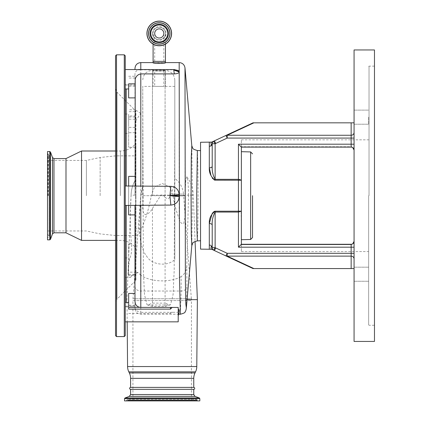 <?xml version="1.0" encoding="UTF-8"?>
<svg xmlns="http://www.w3.org/2000/svg" width="422" height="422" viewBox="0 0 422 422"><rect width="100%" height="100%" fill="white"/><g stroke="black" fill="none" stroke-linecap="round" stroke-linejoin="round"><path stroke-width="0.32" stroke-dasharray="2.11 1.58" d="M159.263 27.272A6.172 6.172 0 0 0 153.091 33.438A6.172 6.172 0 0 0 159.263 39.61A6.172 6.172 0 0 1 153.091 33.438A6.172 6.172 0 0 1 159.263 27.272A6.172 6.172 0 0 1 165.429 33.438A6.172 6.172 0 0 1 159.263 39.61A6.172 6.172 0 0 0 165.429 33.438A6.172 6.172 0 0 0 159.263 27.272A6.172 6.172 0 0 1 165.429 33.438A6.172 6.172 0 0 0 159.263 27.272A6.172 6.172 0 0 0 153.091 33.438A6.172 6.172 0 0 0 159.263 39.61A6.172 6.172 0 0 0 165.429 33.438A6.172 6.172 0 0 1 159.263 39.61M171.601 33.438A12.338 12.338 0 0 1 159.263 45.776A12.338 12.338 0 0 1 146.925 33.438A12.338 12.338 0 0 1 159.263 21.1A12.338 12.338 0 0 1 171.601 33.438A12.338 12.338 0 0 0 159.263 21.1A12.338 12.338 0 0 0 146.925 33.438M159.263 28.875A4.568 4.568 0 0 0 154.695 33.438A4.568 4.568 0 0 0 159.263 38.006A4.568 4.568 0 0 0 163.831 33.438A4.568 4.568 0 0 0 159.263 28.875A4.568 4.568 0 0 0 154.695 33.438A4.568 4.568 0 0 0 159.263 38.006M163.831 33.438L163.831 61.375L154.695 61.375L163.831 61.375L163.831 62.815L154.695 62.815C154.405 63.242 164.111 63.247 163.831 62.815M154.695 33.438L154.695 62.815M169.855 33.438A10.592 10.592 0 0 1 159.263 44.03A10.592 10.592 0 0 1 148.671 33.438A10.592 10.592 0 0 0 159.263 44.03A10.592 10.592 0 0 0 169.855 33.438M165.429 62.815C165.82 62.503 152.706 62.503 153.091 62.815M140.8 69.551L140.8 69.825L174.323 69.825L178.274 70.506M179.181 62.588L179.181 218.807C176.217 211.216 174.149 203.335 172.983 195.154L169.892 187.12L162.206 183.47L154.484 187.099L151.366 195.154C149.335 206.933 146.028 218.211 141.444 228.988L140.8 230.591L140.8 113.523L135.462 109.804L134.971 110.211L134.971 119.21L134.971 115.945L128.657 115.945L128.657 147.241L128.657 115.945M186.35 307.933L186.967 286.786L186.804 266.05L188.518 195.154L193.265 195.154L185.253 195.154L184.989 215.521L184.989 67.91M188.518 195.154C188.376 184.957 187.848 178.865 186.925 176.876A31.091 31.091 0 0 1 193.265 195.154L195.08 241.395M197.369 299.657L187.073 299.657M134.971 195.154L134.971 180.774C132.513 185.205 131.221 190 131.105 195.154L131.089 195.154A31.091 31.091 0 0 1 134.971 180.648L134.971 195.154L131.089 195.154L126.985 299.657L127.18 321.844M134.971 231.588C134.507 238.087 139.629 234.827 140.8 230.591M172.983 195.154L151.366 195.154M179.181 218.807C180.036 222.347 181.555 223.976 183.734 223.702L184.989 215.521M191.804 145.812L192.432 195.697L191.804 245.583M186.925 176.876C185.907 176.881 185.348 182.974 185.253 195.154M134.971 124.432L136.464 119.521L140.8 113.523L140.8 62.588M197.354 240.862L197.849 228.26L198.087 197.491L197.86 163.752L197.354 150.533M200.555 249.133L200.555 142.261M214.592 211.295L214.181 211.459M212.757 212.714L212.203 213.495M209.301 249.133L209.301 244.96L210.784 245.372M354.069 150.032L354.069 195.697L354.069 150.032M353.33 148.09L353.747 148.697M241.363 146.756L241.363 139.83L241.363 147.114L351.151 147.114A2.917 2.917 0 0 1 352.692 147.558L351.151 146.756L241.363 146.756L351.151 146.756L351.151 147.114L241.363 147.114L351.151 147.114L351.151 146.756M368.643 195.697L368.643 324.871L368.643 195.697M368.643 274.226L368.643 267.179L368.643 274.226M368.643 117.168L368.643 124.216L368.643 117.168M354.069 274.226L354.069 267.179L354.069 274.226M354.069 117.168L354.069 124.216L354.069 117.168M374.472 49.954L374.472 341.44M354.069 49.954L354.069 341.44M354.069 241.363L354.069 195.697L354 241.996M354.069 247.192L354.069 268.566L354.069 247.192L351.151 247.192L351.151 244.28L241.363 244.28L238.446 247.192L351.151 247.192L351.151 268.566L354.069 268.566M354.069 144.203L354.069 122.828L354.069 144.203L238.446 144.203L241.363 147.114L241.363 180.22L240.213 179.508M253.021 268.566L253.88 268.566L227.205 256.128A2.917 2.463 -65 0 1 225.976 255.954L253.021 268.566M351.151 268.566L253.88 268.566M354.069 122.828L253.021 122.828L225.976 135.441A2.917 2.463 -115 0 1 227.205 135.267L253.88 122.828M209.301 244.96L209.301 223.549A2.917 1.519 0 0 1 212.213 225.068L212.213 247.651L212.667 249.207L212.213 247.651A2.917 2.917 0 0 0 213.659 250.167L212.609 249.112L213.659 250.167A9.717 9.717 0 0 0 214.455 250.584L225.976 255.954L227.205 253.316L227.205 256.128L351.151 256.128A2.917 2.817 180 0 1 354.069 258.944M241.363 244.28L241.363 244.639L241.363 244.28L351.151 244.28A2.917 2.917 0 0 0 352.692 243.837L351.151 244.639L351.151 244.28L241.363 244.28L241.12 211.185M351.151 122.828L351.151 135.267L227.205 135.267L227.205 138.078L225.976 135.441L214.455 140.811A9.717 9.717 0 0 0 213.659 141.228A2.917 2.917 0 0 0 212.213 143.744L212.213 166.326C211.939 171.026 212.915 175.362 215.13 179.329L215.13 143.744L213.659 141.228L212.609 142.283L213.659 141.228L212.609 142.283L211.348 145.595C210.863 143.322 210.968 142.161 211.675 142.119L212.54 142.409M212.213 247.64L212.213 247.651A2.917 2.917 0 0 0 213.659 250.167L212.54 248.985M212.609 249.112L211.675 249.275C210.968 249.233 210.863 248.073 211.348 245.799L212.213 247.651L215.13 247.651L215.13 212.066L238.446 212.066L241.363 211.174L241.363 195.697L241.363 239.712L241.363 151.683L241.363 195.697L241.363 180.22L238.446 180.178L238.446 211.216L215.13 211.216L215.13 212.066M213.659 250.167L215.13 247.651A6.799 6.799 0 0 0 215.684 247.941L214.455 250.584A9.717 9.717 0 0 1 213.659 250.167L212.556 249.012M241.363 244.639L241.363 251.565L241.363 244.639L351.151 244.639L241.363 244.639M240.092 179.482L239.1 179.355M238.926 179.345L215.13 179.329L215.13 180.178L238.446 180.178L238.446 144.203M212.213 225.068L212.213 247.651M210.784 146.023L209.301 146.434L209.301 167.845A2.917 1.519 180 0 0 212.213 166.326L212.213 143.744L215.13 143.744A6.799 6.799 0 0 1 215.684 143.454L227.205 138.078L354.069 138.078M209.301 146.434L209.301 142.261M210.974 175.531L212.282 178.021M212.757 178.68L214.181 179.936M214.65 180.115L215.13 180.178M193.756 387.396L130.598 387.396M193.756 389.337L130.598 389.337M199.828 400.9L124.527 400.9M133.278 400.9L191.071 400.9L125.983 400.9L126.695 400.425L197.654 400.425L126.695 400.425L126.853 400.056L197.501 400.056L126.853 400.056L127.929 399.344L196.425 399.344L195.354 400.056L129 400.056L195.354 400.056L195.196 400.425L129.158 400.425L195.196 400.425L194.479 400.9L129.876 400.9L127.929 399.344L196.425 399.344L198.372 400.9L191.071 400.9M136.385 400.9L187.964 400.9M132.93 400.9L191.424 400.9L132.93 400.9L132.93 300.569L191.424 300.569L191.424 400.9M142.747 186.793L142.747 86.394L143.364 270.581L144.488 294.64L147.025 304.789L147.705 305L152.463 303.123L152.463 208.426C150.543 212.002 148.169 214.059 145.347 214.598C143.158 213.157 142.293 210.277 142.747 205.962L142.747 186.793A21.374 21.374 0 0 0 140.864 194.094L132.999 298.75A24.291 24.291 0 0 0 132.93 300.569L191.424 300.569A24.291 24.291 0 0 0 191.356 298.75L132.999 298.75L191.356 298.75L183.491 194.094L174.808 194.094L174.808 259.509L174.808 80.075L174.808 178.453A21.374 21.374 0 0 1 183.491 194.094L170.863 194.094L170.409 195.697C169.275 198.91 167.502 199.437 165.092 197.285L165.092 303.123L152.463 303.123L152.458 306.462L165.092 306.462L165.092 303.123L169.85 305L170.53 304.789L173.067 294.651L174.191 270.597L174.808 130.176M142.747 187.231L140.879 195.697C139.882 215.621 136.644 236.642 144.408 252.947L147.415 257.367C152.97 265.158 167.603 266.678 174.808 259.509M147.415 257.367L144.408 252.947M142.852 195.697L165.092 195.697L165.092 70.358L165.429 70.606L165.429 86.394L153.091 86.394L174.808 86.394M174.808 178.453L174.808 194.094M165.092 70.49C163.256 70.316 152.706 70.279 153.091 70.601C152.695 71.112 163.251 71.376 165.092 70.743L165.092 195.697L174.697 195.697M153.091 70.601L153.091 86.394L142.747 86.394M165.429 70.606L165.092 70.743M142.747 205.962L142.747 130.176M152.463 208.426L160.571 195.697C161.637 194.632 162.702 194.632 163.783 195.697L165.092 197.285M174.808 182.32C174.355 185.495 173.041 189.42 170.863 194.094M174.091 69.551L174.323 69.825M186.804 266.05C186.403 270.787 184.514 274.305 181.149 276.6L181.159 291.032L180.373 314.232M140.8 275.255L138.063 272.485L136.021 272.185L135.087 275.45L134.971 270.344L134.971 307.169C134.971 309.859 136.913 311.589 140.8 312.359L140.8 275.255C150.928 282.176 170.219 282.819 181.149 276.6M135.087 275.45L134.971 307.169M134.971 270.344L134.971 275.45L128.657 275.45L128.657 272.185L128.657 275.513L128.657 244.153L128.657 275.45M125.255 335.606L125.255 55.788M135.979 185.981L128.657 185.981L128.657 205.414M125.255 123.741L125.255 114.024L125.255 123.741M125.255 267.653L125.255 277.37L125.255 267.653M125.255 312.127L125.255 302.41L125.255 312.127M125.255 79.267L125.255 69.551L125.255 79.267M128.657 293.443L128.657 309.126M128.657 313.483L170.435 313.483L172.762 312.301L140.8 312.359M179.181 312.407L179.181 310.471L178.211 311.41L178.211 312.301L172.762 312.301M178.211 312.301L178.211 321.844M128.657 83.825L128.657 97.888M134.971 185.896L134.971 80.992M128.657 123.741L128.657 114.024L128.657 123.741M138.063 272.485L134.381 274.411L130.292 277.37L128.483 274.601L128.372 267.653L129.686 258.691C131.437 254.825 132.033 249.977 131.474 244.153L128.657 244.153M126.225 205.414L126.225 302.41M115.538 335.606L115.538 55.788M135.942 280.213L135.942 195.697L135.942 280.213L135.562 280.609L135.562 195.697L135.562 280.609L116.963 299.209L115.538 302.643L115.538 88.752L116.963 92.186L116.963 299.209L116.963 92.186L135.562 110.786L135.562 195.697L135.562 110.786L135.942 111.181L135.942 195.697L135.942 111.181M134.971 205.414L128.657 205.266M134.971 301.303L134.971 205.361L136.011 205.414M140.8 69.825C137.197 69.746 135.256 71.149 134.971 74.04L134.971 110.211M131.105 195.154L131.084 195.697C129.907 212.73 130.039 228.882 131.474 244.153M128.657 176.359L128.657 214.903M128.657 76.266L134.971 76.266L134.971 115.945M134.971 76.266L134.971 74.04M178.211 307.443L178.211 311.41M179.181 312.486L178.211 313.931M179.181 310.006L179.181 310.471M126.225 88.984L126.225 185.981M135.942 195.697L135.942 143.232L135.942 195.697M81.536 240.392L81.536 151.002M65.99 232.812L65.99 158.582M47.528 239.854L47.528 151.54M47.528 195.697L47.528 153.286L47.528 195.697M86.394 195.697L86.394 160.429L86.394 195.697M163.831 70.601L163.831 86.394L154.695 86.394L163.831 86.394L154.695 86.394L154.695 70.601C154.405 71.06 164.111 71.06 163.831 70.601C164.116 70.326 154.41 70.326 154.695 70.601M165.429 61.375L153.091 61.375M152.453 33.438A6.81 6.81 0 0 1 159.263 26.628A6.81 6.81 0 0 1 166.073 33.438A6.81 6.81 0 0 1 159.263 40.248A6.81 6.81 0 0 1 152.453 33.438M147.004 33.438A12.254 12.254 0 0 1 159.263 21.184A12.254 12.254 0 0 1 171.517 33.438A12.254 12.254 0 0 1 159.263 45.697A12.254 12.254 0 0 1 147.004 33.438M134.971 227.532A5.829 1.456 180 0 0 140.8 228.988L141.444 228.988M196.784 366.554L127.571 366.554M134.971 111.661L128.657 111.661M195.539 371.856L128.815 371.856M195.001 372.948L129.354 372.948M369.034 195.697L369.034 66.133L369.034 195.697M351.151 147.114L351.151 135.267A2.917 2.817 0 0 0 354.069 132.45M354.069 253.316L227.205 253.316L215.684 247.941M352.692 243.837A2.917 2.917 0 0 1 351.151 244.28L351.151 244.639M238.446 211.216L238.446 247.192M214.455 140.811L215.684 143.454M250.642 151.925L250.642 239.469M193.756 378.36L130.598 378.36M193.756 394.559L130.598 394.559M129.322 396.385L195.033 396.385M199.316 397.946L125.039 397.946M199.828 398.674L124.527 398.674M141.001 194.094L142.747 194.094M160.571 195.697L152.463 195.697L152.463 70.358L152.463 195.697L142.747 195.697M163.783 195.697L170.409 195.697M134.971 127.381L128.657 127.381M134.971 116.984L128.657 116.984M134.971 132.703L128.657 132.703M134.971 286.348A5.829 4.689 0 0 0 140.8 291.032L181.159 291.032A5.829 4.689 -179.1 0 0 186.967 286.786M133.299 275.513L128.657 275.513M124.284 336.582L124.284 54.813M116.509 336.582L116.509 54.813M134.971 305.38L128.657 305.38M129.686 258.691L128.657 258.691M129.285 259.794L128.657 259.794M134.381 274.411L128.657 274.411M134.971 147.241L128.657 147.241M134.971 78.054L128.657 78.054M134.971 85.998L128.657 85.998M170.435 312.359L170.435 313.483M120.397 195.697L120.397 151.002L120.397 195.697M53.969 232.812L53.969 158.582M52.507 233.83L52.507 157.564M50.482 239.348L50.482 152.047M49.754 239.854L49.754 151.54M48.008 195.697L48.008 154.004L48.008 195.697M48.361 195.697L48.361 154.151L48.361 195.697M100.141 195.697L100.141 157.49L100.141 195.697M115.565 195.697L115.565 155.86L115.565 195.697M153.091 44.125L153.091 33.438M165.429 44.125L165.429 33.438M153.091 62.588L165.429 62.588M135.462 109.804L128.657 109.804M241.363 139.83L368.643 139.83M354.069 267.179L368.643 267.179L354.069 267.179M354.069 110.126L368.643 110.126L354.069 110.126M374.472 66.133L369.034 66.133L368.643 66.523M368.643 324.871L369.034 325.262L374.472 325.262M354.069 281.268L368.643 281.268L354.069 281.268M354.069 124.216L368.643 124.216L354.069 124.216M212.556 142.383L213.659 141.228L212.667 142.188M241.363 251.565L368.643 251.565M174.808 80.075C174.233 74.177 170.994 70.938 165.092 70.358L152.463 70.358C146.561 70.938 143.322 74.177 142.747 80.075M147.025 304.789L152.458 306.456M170.53 304.789L165.092 306.456M147.705 305L169.85 305M179.007 314.232L140.8 314.232C137.261 313.889 135.32 311.942 134.971 308.403M125.255 133.457L128.657 133.457M125.255 277.37L130.292 277.37M126.225 85.339L125.255 83.962M126.225 306.055L125.255 307.432M126.225 306.462L134.971 306.462M125.255 257.937L128.657 257.937M125.255 114.024L128.657 114.024M134.971 119.21L128.657 119.21M134.971 86.109L128.657 86.109M134.971 305.264L128.657 305.264M136.021 272.185L128.657 272.185M126.225 84.933L134.971 84.933M115.538 151.002L120.397 151.002C126.8 150.854 131.98 148.264 135.942 143.232M115.538 240.392L120.397 240.392C126.8 240.54 131.98 243.13 135.942 248.162M47.528 234.221L49.084 236.167L47.528 238.108M47.528 157.174L49.084 155.227L49.084 195.697L49.084 155.227L47.528 153.286M49.084 195.697L49.084 236.167L49.084 195.697M47.528 160.429L86.394 160.429L100.141 157.49L115.565 155.86L135.942 155.86M47.528 230.966L86.394 230.966L100.141 233.904L115.565 235.534L135.942 235.534"/><path stroke-width="0.63" d="M165.429 61.375L153.091 61.375L153.091 62.815C152.701 63.437 165.809 63.437 165.429 62.815L165.429 44.125M171.601 33.438A12.338 12.338 0 0 1 159.263 45.776A12.338 12.338 0 0 1 146.925 33.438A12.338 12.338 0 0 1 159.263 21.1A12.338 12.338 0 0 1 171.601 33.438A12.338 12.338 0 0 1 159.263 45.776A12.338 12.338 0 0 1 146.925 33.438M169.855 33.438A10.592 10.592 0 0 1 159.263 44.03A10.592 10.592 0 0 1 148.671 33.438A10.592 10.592 0 0 1 159.263 22.851A10.592 10.592 0 0 1 169.855 33.438A10.592 10.592 0 0 0 159.263 22.851A10.592 10.592 0 0 0 148.671 33.438A10.592 10.592 0 0 1 159.263 22.851A10.592 10.592 0 0 1 169.855 33.438A10.592 10.592 0 0 0 159.263 22.851A10.592 10.592 0 0 0 148.671 33.438M150.781 33.438A8.482 8.482 0 0 1 159.263 24.961A8.482 8.482 0 0 1 167.74 33.438A8.482 8.482 0 0 1 159.263 41.92A8.482 8.482 0 0 1 150.781 33.438M159.263 38.006A4.568 4.568 0 0 1 154.695 33.438A4.568 4.568 0 0 1 159.263 28.875A4.568 4.568 0 0 1 163.831 33.438A4.568 4.568 0 0 1 159.263 38.006M125.255 69.551L174.091 69.551L178.274 70.506L179.181 71.951C178.96 73.101 177.34 73.75 174.318 73.903L140.8 73.903C137.867 74.457 136 76.245 135.204 79.267L135.145 185.981M125.255 185.981L170.847 186.329C175.927 186.84 178.706 189.647 179.181 194.753L179.181 196.647C178.717 201.742 175.942 204.554 170.847 205.076L169.913 195.697L179.181 196.647M195.08 241.395L197.369 299.657L196.784 366.554A12.338 12.338 0 0 1 195.539 371.856L195.001 372.948A12.338 12.338 0 0 0 193.756 378.36L193.756 387.396A0.971 0.971 0 0 1 194.727 388.367A0.971 0.971 0 0 1 193.756 389.337L193.756 394.559L130.598 394.559L130.598 389.337A0.971 0.971 0 0 1 129.628 388.367A0.971 0.971 0 0 1 130.598 387.396L130.598 378.36L193.756 378.36M130.598 378.36A12.338 12.338 0 0 0 129.354 372.948L128.815 371.856A12.338 12.338 0 0 1 127.571 366.554L127.18 321.844M179.007 314.232L180.373 314.232C183.712 313.351 185.253 312.596 185.005 311.958C185.617 311.462 186.06 310.133 186.345 307.965L191.799 245.662L191.277 233.878L191.071 195.697L191.287 156.863L191.799 145.727L184.989 67.91L185.379 280.746L185.822 303.982L186.35 307.933M191.804 145.812L192.696 147.98C192.406 148.676 193.956 149.525 197.354 150.527L196.726 193.904L196.9 227.658L197.354 240.862C193.956 241.869 192.406 242.719 192.696 243.415L191.804 245.583M212.509 142.467L213.659 141.228A2.917 2.917 0 0 0 212.213 143.744L212.609 142.283L211.675 142.119L200.555 142.261L200.555 249.133L211.675 249.275L213.659 250.167L215.13 247.651A6.799 6.799 0 0 0 215.684 247.941L227.205 253.316L354.069 253.316M212.203 213.495L209.301 223.549C209.022 218.522 210.968 214.413 215.13 211.216L214.592 211.295M214.181 211.459L212.757 212.714M210.784 245.372L209.301 244.96L209.301 249.133M354.069 138.078L227.205 138.078L215.684 143.454L214.455 140.811A9.717 9.717 0 0 0 213.659 141.228L215.13 143.744L215.13 179.329L238.446 179.329L241.363 180.22L241.363 244.28L351.151 244.28A2.917 2.917 0 0 0 354.069 241.363A2.917 2.917 0 0 1 351.151 244.28A2.917 2.917 0 0 0 352.692 243.837L354.069 241.363M353.747 148.697L354.069 150.032A2.917 2.917 0 0 0 351.151 147.114L241.363 147.114L241.363 180.22L215.13 180.178C210.963 176.976 209.022 172.867 209.301 167.845L210.974 175.531M241.363 211.174L238.446 211.216L241.363 211.174L238.446 212.066L215.13 212.066C212.915 216.032 211.939 220.368 212.213 225.068C211.939 220.368 212.915 216.032 215.13 212.066L215.13 247.651L212.213 247.651A2.917 2.917 0 0 0 213.659 250.167A9.717 9.717 0 0 0 214.455 250.584A9.717 9.717 0 0 1 213.659 250.167M241.363 146.756L241.363 147.114L238.446 144.203L351.151 144.203L351.151 147.114A2.917 2.917 0 0 1 354.069 150.032L352.692 147.558L353.33 148.09M351.151 146.756L352.692 147.558A2.917 2.917 0 0 0 351.151 147.114A2.917 2.917 0 0 1 354.069 150.032M374.472 341.44L374.472 49.954L354.069 49.954L354.069 341.44L374.472 341.44M354.069 132.45A2.917 2.817 0 0 1 351.151 135.267L351.151 122.828L354.069 122.828M354.069 268.566L253.021 268.566L225.976 255.954A2.917 2.463 -65 0 0 227.205 256.128L253.88 268.566M253.021 122.828L253.88 122.828L227.205 135.267A2.917 2.463 -115 0 0 225.976 135.441L253.021 122.828M351.151 122.828L253.88 122.828M354.069 144.203L351.151 144.203L351.151 135.267L227.205 135.267L227.205 138.078L225.976 135.441L214.455 140.811M215.684 247.941L214.455 250.584L225.976 255.954L227.205 253.316L227.205 256.128L351.151 256.128A2.917 2.817 180 0 1 354.069 258.944M351.151 244.639L352.692 243.837L354 241.996M213.659 141.228L211.675 142.119C210.968 142.161 210.863 143.322 211.348 145.595L210.784 146.023M352.692 243.837A2.917 2.917 0 0 1 351.151 244.28L351.151 247.192L238.446 247.192L241.363 244.28M212.213 247.661L212.213 225.068L212.213 247.651L211.348 245.799C210.863 248.073 210.968 249.233 211.675 249.275L212.509 248.927M215.13 180.178L215.13 179.329C212.915 175.362 211.939 171.026 212.213 166.326L212.213 143.744L211.348 145.595L209.301 146.434L209.301 142.261M252.535 195.697L252.535 237.528L252.535 195.697M215.684 143.454A6.799 6.799 0 0 0 215.13 143.744L212.213 143.744L212.213 166.326A2.917 1.519 0 0 1 209.301 167.845L209.301 146.434M209.301 244.96L209.301 223.549A2.917 1.519 180 0 1 212.213 225.068M212.282 178.021L212.757 178.68M214.181 179.936L214.65 180.115M130.598 389.337L193.756 389.337M199.828 398.674L124.527 398.674L124.527 400.9L199.828 400.9L199.828 398.674L199.316 397.946L125.039 397.946L129.322 396.385L130.598 394.559M130.598 387.396L193.756 387.396M179.181 194.753L169.913 195.697L170.847 186.329M174.318 73.903L173.764 70.026L179.181 71.951M179.181 71.529L173.764 70.026L174.323 69.825M187.073 299.657L197.369 299.657M180.373 314.232L179.519 279.564L179.181 62.588C182.489 62.867 184.425 64.64 184.989 67.91M170.847 205.076L128.657 205.414L128.657 214.903L134.971 214.903M125.255 195.697L125.255 335.606L124.284 336.582L124.284 54.813L125.255 55.788L125.255 195.697M125.255 321.844L178.211 321.844L178.211 307.443L172.165 307.443L170.435 309.126L170.435 307.385L172.165 307.443M134.971 97.888L128.657 97.888L128.657 83.825L134.971 83.825M116.509 336.582L116.509 54.813L115.538 55.788L115.538 335.606L116.509 336.582L124.284 336.582M115.538 88.752L115.538 302.643M140.8 205.076L140.8 307.385L140.03 307.337C137.815 307 136.274 305.797 135.399 303.734L134.971 301.303L134.971 205.414M170.435 309.126L128.657 309.126L128.657 293.443L134.971 293.443M140.8 307.385L170.435 307.385M134.971 69.551L134.971 68.417L134.971 69.551M126.225 302.41L126.225 205.414M128.657 185.981L128.657 176.359L134.971 176.359M179.181 312.486L178.211 315.883M178.211 308.883L179.181 310.006L179.181 311.826A8.746 2.701 -0 0 0 178.211 310.592M126.225 185.981L126.225 88.984M53.969 158.582L53.969 232.812L52.507 233.83L52.507 157.564L53.969 158.582L65.99 158.582L81.536 151.002L81.536 240.392L115.538 240.392M65.99 158.582L65.99 232.812L81.536 240.392M49.754 151.54L47.528 151.54L47.528 239.854L49.754 239.854L50.482 239.348L50.482 152.047L49.754 151.54L49.754 239.854M171.474 33.438A12.212 12.212 0 0 1 159.263 45.65A12.212 12.212 0 0 1 147.051 33.438A12.212 12.212 0 0 1 159.263 21.227A12.212 12.212 0 0 1 171.474 33.438M169.976 33.438A10.719 10.719 0 0 1 159.263 44.157A10.719 10.719 0 0 1 148.544 33.438A10.719 10.719 0 0 1 159.263 22.725A10.719 10.719 0 0 1 169.976 33.438M150.084 33.438A9.178 9.178 0 0 1 159.263 24.265A9.178 9.178 0 0 1 168.436 33.438A9.178 9.178 0 0 1 159.263 42.617A9.178 9.178 0 0 1 150.084 33.438M153.091 62.588L140.8 62.588L140.8 69.551M140.8 73.903L140.8 186.329M215.13 212.066L215.13 211.216L238.446 211.216L238.446 144.203M352.692 147.558A2.917 2.917 0 0 0 351.151 147.114M351.151 268.566L351.151 247.192L354.069 247.192M238.446 247.192L238.446 211.216M241.363 239.712L250.642 239.469L250.642 151.925L252.535 153.866M129.354 372.948L195.001 372.948M199.316 397.946L195.033 396.385L129.322 396.385M128.815 371.856L195.539 371.856M127.571 366.554L196.784 366.554M184.989 195.697L169.913 195.697M140.03 307.337L128.657 307.337M153.091 61.375L153.091 44.125M165.429 62.588L179.181 62.588M200.555 240.783L197.354 240.862M250.642 239.469L252.535 237.528M250.642 151.925L241.363 151.683M124.527 398.674L125.039 397.946M195.033 396.385L193.756 394.559M200.555 150.612L197.354 150.533M125.255 205.414L128.657 205.414M125.255 88.984L128.657 88.984M116.509 54.813L124.284 54.813M140.8 62.588C137.261 62.931 135.32 64.877 134.971 68.417M125.255 302.41L128.657 302.41M81.536 151.002L115.538 151.002M53.969 232.812L65.99 232.812M52.507 233.83L50.482 239.348M52.507 157.564L50.482 152.047"/></g></svg>
